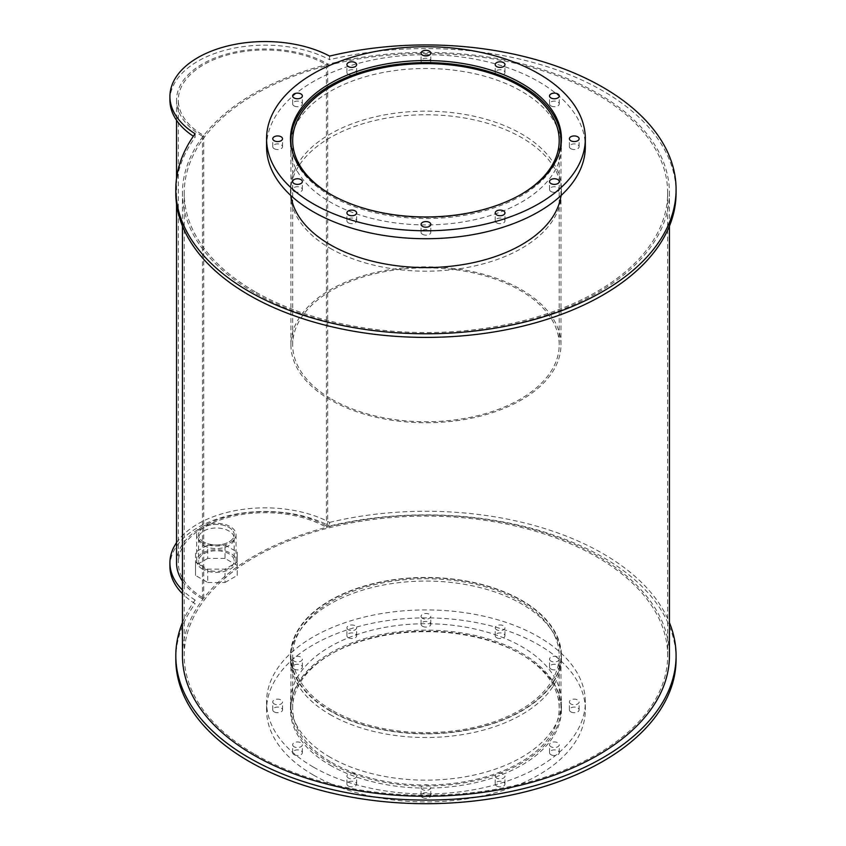 <?xml version="1.0" encoding="UTF-8"?>
<svg xmlns="http://www.w3.org/2000/svg" width="846" height="846" viewBox="0 0 846 846"><rect width="100%" height="100%" fill="white"/><g stroke="black" fill="none" stroke-linecap="round" stroke-linejoin="round"><path stroke-width="0.63" stroke-dasharray="4.23 3.17" d="M331.717 710.069A133.256 76.933 180 0 1 292.684 655.671A133.256 76.933 180 0 1 425.95 578.738A133.256 76.933 180 0 1 559.206 655.671A133.256 76.933 180 0 1 476.943 726.746A133.256 76.933 180 0 1 331.717 710.069M331.717 762.489A133.256 76.933 0 0 0 476.943 779.166A133.256 76.933 0 0 0 559.206 708.081A133.256 76.933 0 0 0 425.95 631.148A133.256 76.933 0 0 0 292.684 708.081A133.256 76.933 0 0 0 331.717 762.489M330.469 710.799A135.032 77.959 180 0 1 290.918 655.671A135.032 77.959 180 0 1 425.95 577.712A135.032 77.959 180 0 1 560.972 655.671A135.032 77.959 180 0 1 477.62 727.697A135.032 77.959 180 0 1 330.469 710.799M330.469 763.208A135.032 77.959 180 0 1 290.918 708.081A135.032 77.959 180 0 1 425.95 630.133A135.032 77.959 180 0 1 560.972 708.081A135.032 77.959 180 0 1 477.62 780.107A135.032 77.959 180 0 1 330.469 763.208M330.151 757.244A135.476 78.213 180 0 1 290.474 701.937A135.476 78.213 180 0 1 425.95 623.724A135.476 78.213 180 0 1 561.416 701.937A135.476 78.213 180 0 1 477.789 774.196A135.476 78.213 180 0 1 330.151 757.244M330.151 765.196A135.476 78.213 0 0 0 477.789 782.148A135.476 78.213 0 0 0 561.416 709.889A135.476 78.213 0 0 0 425.95 631.676A135.476 78.213 0 0 0 290.474 709.889A135.476 78.213 0 0 0 330.151 765.196M550.947 746.743A4.875 2.813 180 0 1 549.519 744.755A4.875 2.813 180 0 1 554.384 741.942A4.875 2.813 180 0 1 559.259 744.755A4.875 2.813 180 0 1 556.256 747.346A4.875 2.813 180 0 1 550.947 746.743M550.947 754.695A4.875 2.813 0 0 0 556.256 755.298A4.875 2.813 0 0 0 559.259 752.707A4.875 2.813 0 0 0 554.384 749.894A4.875 2.813 0 0 0 549.519 752.707A4.875 2.813 0 0 0 550.947 754.695M570.817 703.925A4.875 2.813 180 0 1 569.39 701.937A4.875 2.813 180 0 1 574.254 699.124A4.875 2.813 180 0 1 579.129 701.937A4.875 2.813 180 0 1 576.115 704.538A4.875 2.813 180 0 1 570.817 703.925M570.817 711.877A4.875 2.813 0 0 0 576.115 712.491A4.875 2.813 0 0 0 579.129 709.889A4.875 2.813 0 0 0 574.254 707.076A4.875 2.813 0 0 0 569.39 709.889A4.875 2.813 0 0 0 570.817 711.877M550.947 661.117A4.875 2.813 180 0 1 549.519 659.129A4.875 2.813 180 0 1 554.384 656.316A4.875 2.813 180 0 1 559.259 659.129A4.875 2.813 180 0 1 556.256 661.72A4.875 2.813 180 0 1 550.947 661.117M550.947 669.07A4.875 2.813 0 0 0 556.256 669.672A4.875 2.813 0 0 0 559.259 667.082A4.875 2.813 0 0 0 554.384 664.269A4.875 2.813 0 0 0 549.519 667.082A4.875 2.813 0 0 0 550.947 669.07M496.655 629.773A4.875 2.813 180 0 1 495.227 627.785A4.875 2.813 180 0 1 500.102 624.972A4.875 2.813 180 0 1 504.967 627.785A4.875 2.813 180 0 1 501.964 630.386A4.875 2.813 180 0 1 496.655 629.773M496.655 637.725A4.875 2.813 0 0 0 501.964 638.339A4.875 2.813 0 0 0 504.967 635.737A4.875 2.813 0 0 0 500.102 632.924A4.875 2.813 0 0 0 495.227 635.737A4.875 2.813 0 0 0 496.655 637.725M422.503 618.299A4.875 2.813 180 0 1 421.075 616.311A4.875 2.813 180 0 1 425.95 613.498A4.875 2.813 180 0 1 430.815 616.311A4.875 2.813 180 0 1 427.812 618.912A4.875 2.813 180 0 1 422.503 618.299M422.503 626.252A4.875 2.813 0 0 0 427.812 626.865A4.875 2.813 0 0 0 430.815 624.263A4.875 2.813 0 0 0 425.95 621.45A4.875 2.813 0 0 0 421.075 624.263A4.875 2.813 0 0 0 422.503 626.252M348.351 629.773A4.875 2.813 180 0 1 346.923 627.785A4.875 2.813 180 0 1 351.788 624.972A4.875 2.813 180 0 1 356.663 627.785A4.875 2.813 180 0 1 353.66 630.386A4.875 2.813 180 0 1 348.351 629.773M348.351 637.725A4.875 2.813 0 0 0 353.66 638.339A4.875 2.813 0 0 0 356.663 635.737A4.875 2.813 0 0 0 351.788 632.924A4.875 2.813 0 0 0 346.923 635.737A4.875 2.813 0 0 0 348.351 637.725M294.059 661.117A4.875 2.813 180 0 1 292.631 659.129A4.875 2.813 180 0 1 297.506 656.316A4.875 2.813 180 0 1 302.371 659.129A4.875 2.813 180 0 1 299.368 661.72A4.875 2.813 180 0 1 294.059 661.117M294.059 669.07A4.875 2.813 0 0 0 299.368 669.672A4.875 2.813 0 0 0 302.371 667.082A4.875 2.813 0 0 0 297.506 664.269A4.875 2.813 0 0 0 292.631 667.082A4.875 2.813 0 0 0 294.059 669.07M274.189 703.925A4.875 2.813 180 0 1 272.772 701.937A4.875 2.813 180 0 1 277.636 699.124A4.875 2.813 180 0 1 282.511 701.937A4.875 2.813 180 0 1 279.497 704.538A4.875 2.813 180 0 1 274.189 703.925M274.189 711.877A4.875 2.813 0 0 0 279.497 712.491A4.875 2.813 0 0 0 282.511 709.889A4.875 2.813 0 0 0 277.636 707.076A4.875 2.813 0 0 0 272.772 709.889A4.875 2.813 0 0 0 274.189 711.877M294.059 746.743A4.875 2.813 180 0 1 292.631 744.755A4.875 2.813 180 0 1 297.506 741.942A4.875 2.813 180 0 1 302.371 744.755A4.875 2.813 180 0 1 299.368 747.346A4.875 2.813 180 0 1 294.059 746.743M294.059 754.695A4.875 2.813 0 0 0 299.368 755.298A4.875 2.813 0 0 0 302.371 752.707A4.875 2.813 0 0 0 297.506 749.894A4.875 2.813 0 0 0 292.631 752.707A4.875 2.813 0 0 0 294.059 754.695M348.351 778.087A4.875 2.813 180 0 1 346.923 776.099A4.875 2.813 180 0 1 351.788 773.286A4.875 2.813 180 0 1 356.663 776.099A4.875 2.813 180 0 1 353.66 778.69A4.875 2.813 180 0 1 348.351 778.087M348.351 786.04A4.875 2.813 0 0 0 353.66 786.643A4.875 2.813 0 0 0 356.663 784.052A4.875 2.813 0 0 0 351.788 781.239A4.875 2.813 0 0 0 346.923 784.052A4.875 2.813 0 0 0 348.351 786.04M422.503 789.551A4.875 2.813 180 0 1 421.075 787.563A4.875 2.813 180 0 1 425.95 784.75A4.875 2.813 180 0 1 430.815 787.563A4.875 2.813 180 0 1 427.812 790.164A4.875 2.813 180 0 1 422.503 789.551M422.503 797.503A4.875 2.813 0 0 0 427.812 798.116A4.875 2.813 0 0 0 430.815 795.515A4.875 2.813 0 0 0 425.95 792.713A4.875 2.813 0 0 0 421.075 795.515A4.875 2.813 0 0 0 422.503 797.503M496.655 778.087A4.875 2.813 180 0 1 495.227 776.099A4.875 2.813 180 0 1 500.102 773.286A4.875 2.813 180 0 1 504.967 776.099A4.875 2.813 180 0 1 501.964 778.69A4.875 2.813 180 0 1 496.655 778.087M496.655 786.04A4.875 2.813 0 0 0 501.964 786.643A4.875 2.813 0 0 0 504.967 784.052A4.875 2.813 0 0 0 500.102 781.239A4.875 2.813 0 0 0 495.227 784.052A4.875 2.813 0 0 0 496.655 786.04M313.253 767.005A159.376 92.013 180 0 1 266.564 701.937A159.376 92.013 180 0 1 425.95 609.924A159.376 92.013 180 0 1 585.326 701.937A159.376 92.013 180 0 1 486.936 786.949A159.376 92.013 180 0 1 313.253 767.005M313.253 774.957A159.376 92.013 180 0 1 266.564 709.889A159.376 92.013 180 0 1 425.95 617.876A159.376 92.013 180 0 1 585.326 709.889A159.376 92.013 180 0 1 486.936 794.902A159.376 92.013 180 0 1 313.253 774.957M520.956 194.517A133.256 76.933 180 0 1 331.717 194.961A133.256 76.933 180 0 1 330.945 194.517M331.717 399.206A133.256 76.933 0 0 0 476.943 415.883A133.256 76.933 0 0 0 559.206 344.798A133.256 76.933 0 0 0 425.95 267.865A133.256 76.933 0 0 0 292.684 344.798A133.256 76.933 0 0 0 331.717 399.206M559.83 150.704A135.032 77.959 180 0 1 469.382 214.376A135.032 77.959 180 0 1 330.469 195.69A135.032 77.959 180 0 1 292.06 150.704M330.469 399.925A135.032 77.959 180 0 1 290.918 344.798A135.032 77.959 180 0 1 425.95 266.839A135.032 77.959 180 0 1 560.972 344.798A135.032 77.959 180 0 1 477.62 416.824A135.032 77.959 180 0 1 330.469 399.925M290.654 142.731A135.476 78.213 0 0 0 290.474 146.707A135.476 78.213 0 0 0 330.151 202.014A135.476 78.213 0 0 0 477.789 218.966A135.476 78.213 0 0 0 561.416 146.707A135.476 78.213 0 0 0 561.247 142.731M560.972 140.394A135.476 78.213 0 0 0 425.95 68.494A135.476 78.213 0 0 0 290.918 140.394M550.947 191.513A4.875 2.813 0 0 0 556.256 192.116A4.875 2.813 0 0 0 559.259 189.525A4.875 2.813 0 0 0 554.384 186.712A4.875 2.813 0 0 0 549.519 189.525A4.875 2.813 0 0 0 550.947 191.513M570.817 148.695A4.875 2.813 0 0 0 576.115 149.308A4.875 2.813 0 0 0 579.129 146.707A4.875 2.813 0 0 0 574.254 143.894A4.875 2.813 0 0 0 569.39 146.707A4.875 2.813 0 0 0 570.817 148.695M550.947 105.887A4.875 2.813 0 0 0 556.256 106.49A4.875 2.813 0 0 0 559.259 103.899A4.875 2.813 0 0 0 554.384 101.086A4.875 2.813 0 0 0 549.519 103.899A4.875 2.813 0 0 0 550.947 105.887M496.655 74.543A4.875 2.813 0 0 0 501.964 75.157A4.875 2.813 0 0 0 504.967 72.555A4.875 2.813 0 0 0 500.102 69.742A4.875 2.813 0 0 0 495.227 72.555A4.875 2.813 0 0 0 496.655 74.543M422.503 63.069A4.875 2.813 0 0 0 427.812 63.683A4.875 2.813 0 0 0 430.815 61.081A4.875 2.813 0 0 0 425.95 58.268A4.875 2.813 0 0 0 421.075 61.081A4.875 2.813 0 0 0 422.503 63.069M348.351 74.543A4.875 2.813 0 0 0 353.66 75.157A4.875 2.813 0 0 0 356.663 72.555A4.875 2.813 0 0 0 351.788 69.742A4.875 2.813 0 0 0 346.923 72.555A4.875 2.813 0 0 0 348.351 74.543M294.059 105.887A4.875 2.813 0 0 0 299.368 106.49A4.875 2.813 0 0 0 302.371 103.899A4.875 2.813 0 0 0 297.506 101.086A4.875 2.813 0 0 0 292.631 103.899A4.875 2.813 0 0 0 294.059 105.887M274.189 148.695A4.875 2.813 0 0 0 279.497 149.308A4.875 2.813 0 0 0 282.511 146.707A4.875 2.813 0 0 0 277.636 143.894A4.875 2.813 0 0 0 272.772 146.707A4.875 2.813 0 0 0 274.189 148.695M294.059 191.513A4.875 2.813 0 0 0 299.368 192.116A4.875 2.813 0 0 0 302.371 189.525A4.875 2.813 0 0 0 297.506 186.712A4.875 2.813 0 0 0 292.631 189.525A4.875 2.813 0 0 0 294.059 191.513M348.351 222.847A4.875 2.813 0 0 0 353.66 223.46A4.875 2.813 0 0 0 356.663 220.859A4.875 2.813 0 0 0 351.788 218.056A4.875 2.813 0 0 0 346.923 220.859A4.875 2.813 0 0 0 348.351 222.847M422.503 234.321A4.875 2.813 0 0 0 427.812 234.934A4.875 2.813 0 0 0 430.815 232.333A4.875 2.813 0 0 0 425.95 229.52A4.875 2.813 0 0 0 421.075 232.333A4.875 2.813 0 0 0 422.503 234.321M496.655 222.847A4.875 2.813 0 0 0 501.964 223.46A4.875 2.813 0 0 0 504.967 220.859A4.875 2.813 0 0 0 500.102 218.056A4.875 2.813 0 0 0 495.227 220.859A4.875 2.813 0 0 0 496.655 222.847M266.564 146.707A159.376 92.013 180 0 1 425.95 54.694A159.376 92.013 180 0 1 585.326 146.707M330.151 710.978A135.476 78.213 180 0 1 290.474 655.671A135.476 78.213 180 0 1 425.95 577.458A135.476 78.213 180 0 1 561.416 655.671A135.476 78.213 180 0 1 477.789 727.93A135.476 78.213 180 0 1 330.151 710.978M330.151 714.595A135.476 78.213 0 0 0 477.789 731.547A135.476 78.213 0 0 0 561.416 659.288A135.476 78.213 0 0 0 425.95 581.075A135.476 78.213 0 0 0 290.474 659.288A135.476 78.213 0 0 0 330.151 714.595M203.759 541.948A17.819 10.289 180 0 1 198.546 534.672A17.819 10.289 180 0 1 216.365 524.383A17.819 10.289 180 0 1 234.183 534.672A17.819 10.289 180 0 1 223.175 544.168A17.819 10.289 180 0 1 203.759 541.948A17.819 10.289 180 0 1 198.546 534.672A17.819 10.289 180 0 1 216.365 524.383A17.819 10.289 180 0 1 234.183 534.672A17.819 10.289 180 0 1 223.175 544.168A17.819 10.289 180 0 1 203.759 541.948M203.759 545.554A17.819 10.289 0 0 0 223.175 547.785A17.819 10.289 0 0 0 234.183 538.278A17.819 10.289 0 0 0 216.365 527.999A17.819 10.289 0 0 0 198.546 538.278A17.819 10.289 0 0 0 203.759 545.554M182.45 622.614A250.13 144.412 180 0 1 195.109 600.047L195.109 603.663A95.186 54.958 180 0 1 182.45 593.681M176.528 542.688A95.186 54.958 180 0 1 329.612 522.394L329.612 526.011A250.13 144.412 180 0 1 676.081 659.288M175.809 659.288A250.13 144.412 180 0 1 195.109 603.663M329.612 522.394A250.13 144.412 180 0 1 669.44 622.614M195.109 600.047A95.186 54.958 180 0 1 182.45 590.064M169.919 566.418A95.186 54.958 180 0 1 226.887 516.092A95.186 54.958 180 0 1 329.612 526.011M290.918 145.078L290.918 195.595A135.476 78.213 180 0 1 290.474 189.367A135.476 78.213 180 0 1 425.95 111.154A135.476 78.213 180 0 1 561.416 189.367A135.476 78.213 180 0 1 560.993 195.574M330.151 248.28A135.476 78.213 0 0 0 477.789 265.242A135.476 78.213 0 0 0 561.416 192.983A135.476 78.213 0 0 0 425.95 114.76A135.476 78.213 0 0 0 290.474 192.983A135.476 78.213 0 0 0 330.151 248.28M195.109 133.742L195.109 137.359A95.186 54.958 180 0 1 193.353 136.227M329.612 56.09L329.612 59.706A250.13 144.412 180 0 1 676.081 192.983M175.809 192.983A250.13 144.412 180 0 1 195.109 137.359M169.919 100.114A95.186 54.958 180 0 1 226.887 49.787A95.186 54.958 180 0 1 329.612 59.706M203.759 568.332A17.819 10.289 0 0 0 223.175 570.564A17.819 10.289 0 0 0 234.183 561.057A17.819 10.289 0 0 0 216.365 550.767A17.819 10.289 0 0 0 198.546 561.057A17.819 10.289 0 0 0 203.759 568.332M202.448 542.698A19.68 11.358 180 0 1 196.684 534.672A19.68 11.358 180 0 1 216.365 523.304A19.68 11.358 180 0 1 236.045 534.672A19.68 11.358 180 0 1 223.894 545.162A19.68 11.358 180 0 1 202.448 542.698M202.448 569.094A19.68 11.358 180 0 1 196.684 561.057A19.68 11.358 180 0 1 216.365 549.699A19.68 11.358 180 0 1 236.045 561.057A19.68 11.358 180 0 1 223.894 571.547A19.68 11.358 180 0 1 202.448 569.094M195.5 562.072L195.5 575.439L207.725 582.503L207.725 569.125L195.5 562.072L195.5 552.089L207.725 545.036L225.004 545.036L237.218 552.089L237.218 562.072L225.004 569.125L207.725 569.125M207.725 582.503L225.004 582.503L225.004 569.125M225.004 582.503L237.218 575.439L237.218 562.072M237.218 575.439L237.218 552.089M237.218 565.466L225.004 558.413L225.004 545.036M225.004 558.413L207.725 558.413L207.725 545.036M207.725 558.413L195.5 565.466L195.5 552.089M195.5 565.466L195.5 575.439M176.528 562.791A88.544 51.12 180 0 1 231.191 515.563A88.544 51.12 180 0 1 327.688 526.646L326.429 527.365L326.429 64.677A86.768 50.094 180 0 0 231.867 53.816A86.768 50.094 180 0 0 178.305 100.103L178.305 562.791A86.768 50.094 180 0 1 231.867 516.504A86.768 50.094 180 0 1 326.429 527.365M182.45 581.17A88.544 51.12 180 0 0 202.469 598.936L203.717 598.217A86.768 50.094 180 0 1 178.305 562.791M202.469 598.936L202.469 136.248L203.717 135.519A86.768 50.094 180 0 1 178.305 100.103M202.469 136.248A88.544 51.12 180 0 1 176.528 100.103A88.544 51.12 180 0 1 231.191 52.875A88.544 51.12 180 0 1 327.688 63.947L326.429 64.677M327.688 526.646L327.688 63.947M203.717 598.217L203.717 135.519M255.027 291.659A241.723 139.558 180 0 1 184.227 192.983A241.723 139.558 180 0 1 425.95 53.425A241.723 139.558 180 0 1 667.674 192.983A241.723 139.558 180 0 1 518.45 321.914A241.723 139.558 180 0 1 255.027 291.659M255.027 754.357A241.723 139.558 0 0 0 518.45 784.602A241.723 139.558 0 0 0 667.674 655.671A241.723 139.558 0 0 0 425.95 516.113A241.723 139.558 0 0 0 184.227 655.671A241.723 139.558 0 0 0 255.027 754.357M253.768 292.388A243.489 140.584 180 0 1 182.45 192.983A243.489 140.584 180 0 1 425.95 52.399A243.489 140.584 180 0 1 669.44 192.983A243.489 140.584 180 0 1 519.127 322.855A243.489 140.584 180 0 1 253.768 292.388M182.45 655.671A243.489 140.584 180 0 1 425.95 515.087A243.489 140.584 180 0 1 669.44 655.671M559.206 708.081L559.206 655.671M292.684 708.081L292.684 655.671M560.972 708.081L560.972 655.671M290.918 708.081L290.918 655.671M561.416 709.889L561.416 701.937M290.474 709.889L290.474 701.937M559.259 752.707L559.259 744.755M549.519 752.707L549.519 744.755M579.129 709.889L579.129 701.937M569.39 709.889L569.39 701.937M559.259 667.082L559.259 659.129M549.519 667.082L549.519 659.129M504.967 635.737L504.967 627.785M495.227 635.737L495.227 627.785M430.815 624.263L430.815 616.311M421.075 624.263L421.075 616.311M356.663 635.737L356.663 627.785M346.923 635.737L346.923 627.785M302.371 667.082L302.371 659.129M292.631 667.082L292.631 659.129M282.511 709.889L282.511 701.937M272.772 709.889L272.772 701.937M302.371 752.707L302.371 744.755M292.631 752.707L292.631 744.755M356.663 784.052L356.663 776.099M346.923 784.052L346.923 776.099M430.815 795.515L430.815 787.563M421.075 795.515L421.075 787.563M504.967 784.052L504.967 776.099M495.227 784.052L495.227 776.099M585.326 709.889L585.326 701.937M266.564 709.889L266.564 701.937M559.206 344.798L559.206 140.563M292.684 344.798L292.684 140.563M560.972 344.798L560.972 195.68M560.972 195.595L560.972 145.078M290.918 344.798L290.918 195.68M561.416 146.707L561.416 138.755M290.474 146.707L290.474 138.755M559.259 189.525L559.259 181.573M549.519 189.525L549.519 181.573M579.129 146.707L579.129 138.755M569.39 146.707L569.39 138.755M559.259 103.899L559.259 95.947M549.519 103.899L549.519 95.947M504.967 72.555L504.967 64.603M495.227 72.555L495.227 64.603M430.815 61.081L430.815 53.129M421.075 61.081L421.075 53.129M356.663 72.555L356.663 64.603M346.923 72.555L346.923 64.603M302.371 103.899L302.371 95.947M292.631 103.899L292.631 95.947M282.511 146.707L282.511 138.755M272.772 146.707L272.772 138.755M302.371 189.525L302.371 181.573M292.631 189.525L292.631 181.573M356.663 220.859L356.663 212.906M346.923 220.859L346.923 212.906M430.815 232.333L430.815 224.38M421.075 232.333L421.075 224.38M504.967 220.859L504.967 212.906M495.227 220.859L495.227 212.906M561.416 659.288L561.416 655.671M290.474 659.288L290.474 655.671M234.183 538.278L234.183 561.057M198.546 538.278L198.546 561.057M561.416 192.983L561.416 189.367M290.474 192.983L290.474 189.367M236.045 561.057L236.045 534.672M196.684 561.057L196.684 534.672M176.528 100.103L176.528 120.238M176.528 178.421L176.528 203.918M667.674 655.671L667.674 192.983M184.227 655.671L184.227 192.983M669.44 226.03L669.44 192.983M182.45 226.03L182.45 192.983"/><path stroke-width="1.27" d="M330.945 194.517A133.256 76.933 180 0 1 292.684 140.563A133.256 76.933 180 0 1 425.95 63.63A133.256 76.933 180 0 1 559.206 140.563A133.256 76.933 180 0 1 520.956 194.517M292.06 150.704A135.032 77.959 180 0 1 290.918 140.563A135.032 77.959 180 0 1 425.95 62.604A135.032 77.959 180 0 1 560.972 140.563A135.032 77.959 180 0 1 559.83 150.704M330.151 194.062A135.476 78.213 180 0 1 290.474 138.755A135.476 78.213 180 0 1 425.95 60.542A135.476 78.213 180 0 1 561.416 138.755A135.476 78.213 180 0 1 477.789 211.014A135.476 78.213 180 0 1 330.151 194.062M561.247 142.731A135.476 78.213 0 0 0 560.972 140.394M290.918 140.394A135.476 78.213 0 0 0 290.654 142.731M550.947 183.561A4.875 2.813 180 0 1 549.519 181.573A4.875 2.813 180 0 1 554.384 178.76A4.875 2.813 180 0 1 559.259 181.573A4.875 2.813 180 0 1 556.256 184.164A4.875 2.813 180 0 1 550.947 183.561M570.817 140.743A4.875 2.813 180 0 1 569.39 138.755A4.875 2.813 180 0 1 574.254 135.942A4.875 2.813 180 0 1 579.129 138.755A4.875 2.813 180 0 1 576.115 141.356A4.875 2.813 180 0 1 570.817 140.743M550.947 97.935A4.875 2.813 180 0 1 549.519 95.947A4.875 2.813 180 0 1 554.384 93.134A4.875 2.813 180 0 1 559.259 95.947A4.875 2.813 180 0 1 556.256 98.538A4.875 2.813 180 0 1 550.947 97.935M496.655 66.591A4.875 2.813 180 0 1 495.227 64.603A4.875 2.813 180 0 1 500.102 61.79A4.875 2.813 180 0 1 504.967 64.603A4.875 2.813 180 0 1 501.964 67.204A4.875 2.813 180 0 1 496.655 66.591M422.503 55.117A4.875 2.813 180 0 1 421.075 53.129A4.875 2.813 180 0 1 425.95 50.316A4.875 2.813 180 0 1 430.815 53.129A4.875 2.813 180 0 1 427.812 55.73A4.875 2.813 180 0 1 422.503 55.117M348.351 66.591A4.875 2.813 180 0 1 346.923 64.603A4.875 2.813 180 0 1 351.788 61.79A4.875 2.813 180 0 1 356.663 64.603A4.875 2.813 180 0 1 353.66 67.204A4.875 2.813 180 0 1 348.351 66.591M294.059 97.935A4.875 2.813 180 0 1 292.631 95.947A4.875 2.813 180 0 1 297.506 93.134A4.875 2.813 180 0 1 302.371 95.947A4.875 2.813 180 0 1 299.368 98.538A4.875 2.813 180 0 1 294.059 97.935M274.189 140.743A4.875 2.813 180 0 1 272.772 138.755A4.875 2.813 180 0 1 277.636 135.942A4.875 2.813 180 0 1 282.511 138.755A4.875 2.813 180 0 1 279.497 141.356A4.875 2.813 180 0 1 274.189 140.743M294.059 183.561A4.875 2.813 180 0 1 292.631 181.573A4.875 2.813 180 0 1 297.506 178.76A4.875 2.813 180 0 1 302.371 181.573A4.875 2.813 180 0 1 299.368 184.164A4.875 2.813 180 0 1 294.059 183.561M348.351 214.895A4.875 2.813 180 0 1 346.923 212.906A4.875 2.813 180 0 1 351.788 210.104A4.875 2.813 180 0 1 356.663 212.906A4.875 2.813 180 0 1 353.66 215.508A4.875 2.813 180 0 1 348.351 214.895M422.503 226.368A4.875 2.813 180 0 1 421.075 224.38A4.875 2.813 180 0 1 425.95 221.567A4.875 2.813 180 0 1 430.815 224.38A4.875 2.813 180 0 1 427.812 226.982A4.875 2.813 180 0 1 422.503 226.368M496.655 214.895A4.875 2.813 180 0 1 495.227 212.906A4.875 2.813 180 0 1 500.102 210.104A4.875 2.813 180 0 1 504.967 212.906A4.875 2.813 180 0 1 501.964 215.508A4.875 2.813 180 0 1 496.655 214.895M313.253 203.823A159.376 92.013 180 0 1 266.564 138.755A159.376 92.013 180 0 1 425.95 46.742A159.376 92.013 180 0 1 585.326 138.755A159.376 92.013 180 0 1 486.936 223.767A159.376 92.013 180 0 1 313.253 203.823M585.326 138.755L585.326 146.707A159.376 92.013 180 0 1 486.936 231.719A159.376 92.013 180 0 1 313.253 211.775A159.376 92.013 180 0 1 266.564 146.707L266.564 138.755M669.44 622.614A250.13 144.412 180 0 1 676.081 655.671L676.081 659.288A250.13 144.412 180 0 1 425.95 803.7A250.13 144.412 180 0 1 175.809 659.288L175.809 655.671A250.13 144.412 180 0 1 182.45 622.614M676.081 655.671A250.13 144.412 180 0 1 425.95 800.083A250.13 144.412 180 0 1 175.809 655.671M182.45 590.064A95.186 54.958 180 0 1 169.919 562.812A95.186 54.958 180 0 1 176.528 542.688M182.45 593.681A95.186 54.958 180 0 1 169.919 566.418L169.919 562.812M560.993 195.574A135.476 78.213 180 0 1 472.777 262.757A135.476 78.213 180 0 1 330.151 244.674A135.476 78.213 180 0 1 290.908 195.574L290.918 195.68M676.081 189.367L676.081 192.983A250.13 144.412 180 0 1 425.95 337.395A250.13 144.412 180 0 1 175.809 192.983L175.809 189.367A250.13 144.412 180 0 1 195.109 133.742A95.186 54.958 180 0 1 169.919 96.497A95.186 54.958 180 0 1 226.887 46.17A95.186 54.958 180 0 1 329.612 56.09A250.13 144.412 180 0 1 676.081 189.367A250.13 144.412 180 0 1 425.95 333.779A250.13 144.412 180 0 1 175.809 189.367M193.353 136.227A95.186 54.958 180 0 1 169.919 100.114L169.919 96.497M182.45 581.17A88.544 51.12 180 0 1 176.528 562.791L176.528 203.918M669.44 226.03L669.44 655.671A243.489 140.584 180 0 1 519.127 785.553A243.489 140.584 180 0 1 253.768 755.076A243.489 140.584 180 0 1 182.45 655.671L182.45 226.03M560.972 145.078L560.972 140.563M290.918 145.078L290.918 140.563M176.528 120.238L176.528 178.421"/></g></svg>
